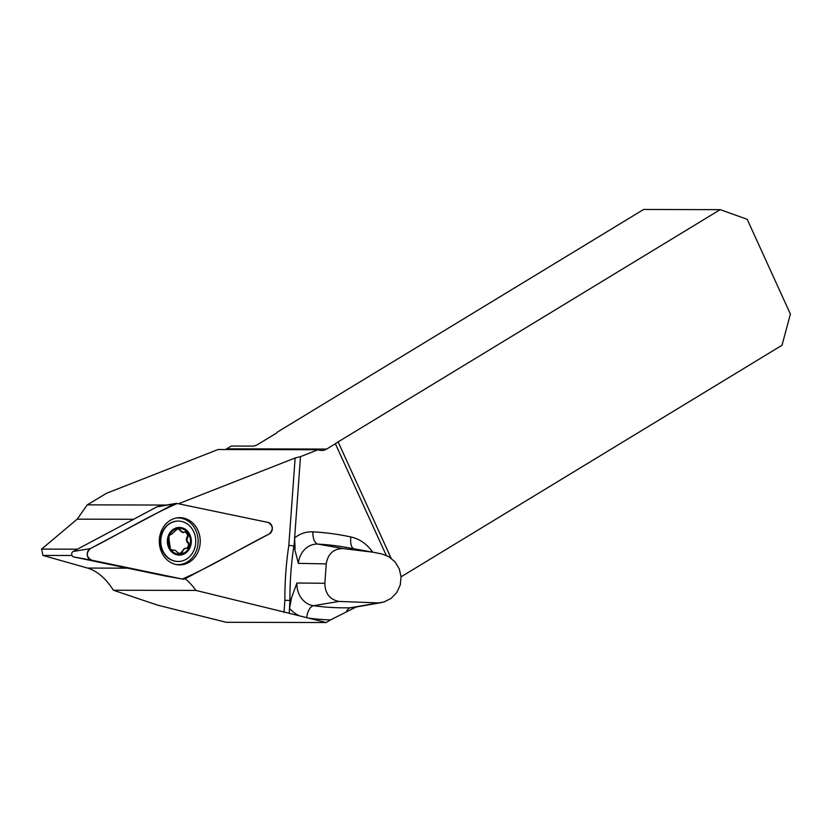 <?xml version="1.0" encoding="UTF-8"?>
<svg xmlns="http://www.w3.org/2000/svg" width="832" height="832" viewBox="0 0 832 832"><rect width="100%" height="100%" fill="white"/><g stroke="black" fill="none" stroke-linecap="round" stroke-linejoin="round"><path stroke-width="1.25" d="M176.311 564.574A23.369 20.238 90.1 0 0 198.141 541.33A23.369 20.238 90.1 0 0 176.426 517.972M178.142 521.082A20.197 17.493 90.1 0 0 177.944 521.082A20.197 17.493 90.1 0 0 169.759 523.411A20.197 17.493 90.1 0 0 160.545 543.837A20.197 17.493 90.1 0 0 177.85 561.475A20.197 17.493 90.1 0 0 178.038 561.475M326.248 563.898C327.881 553.946 333.382 548.829 342.774 548.538L373.09 552.219L381.919 553.956L388.898 556.712L395.065 561.933L399.256 568.859L401.066 576.774L400.254 584.948L396.802 592.488L391.092 598.426L383.885 602.014L378.394 602.909L338.957 601.432C329.742 599.498 325.042 593.445 324.844 583.284L326.248 563.898L298.355 563.358L293.873 545.896A307.434 266.323 90.1 0 0 289.942 600.444L289.193 613.278L195.926 590.429A62.317 53.986 90.1 0 0 185.151 578.75M195.926 590.429L113.391 590.231C105.799 578.375 97.188 570.981 87.547 568.069L42.942 555.443L72.01 555.516M77.428 549.193L41.6 549.11L77.189 519.158L87.277 504.858L106.423 493.324L218.088 449.509L318.063 449.748L300.487 456.643L295.131 457.995L178.454 503.776M166.546 505.055L87.277 504.858M164.632 575.879A2.902 2.517 -89.9 0 1 164.518 575.858L73.757 556.962A2.902 2.517 -89.9 0 1 73.154 551.47L156.926 506.854A2.902 2.517 -89.9 0 1 157.362 506.667L159.505 506.282M41.6 549.11L42.942 555.443M113.391 590.231L157.352 605.072L226.231 622.294L326.206 622.534L330.502 619.934A318.687 276.068 -89.9 0 1 308.589 618.134L299.686 615.909A34.029 29.474 -89.9 0 1 289.536 608.431L291.533 597.761L296.93 583.014A21.757 18.855 90.1 0 0 313.529 605.706A306.426 265.45 90.1 0 0 350.345 607.766L378.394 602.909M401.066 576.826L782.007 345.27L790.4 314.09L747.198 219.305L720.2 209.643L643.625 209.466L277.306 432.13A3.848 0.894 -24.5 0 1 275.714 433.566L258.014 444.319A3.848 0.894 -24.5 0 1 253.146 446.108L231.234 446.056L226.678 448.833A12.314 10.66 -89.9 0 1 225.295 449.53M356.075 607.017L330.502 619.934M289.942 600.444L284.866 600.298A311.272 269.641 -89.9 0 1 288.818 545.407L295.131 457.995M308.589 618.134L326.206 622.534M289.193 613.278L299.686 615.909M290.129 600.288L291.533 597.761M226.678 448.833L326.654 449.072L335.379 443.768A12.314 2.881 155.5 0 1 338.114 441.896L720.2 209.643M386.225 555.339L335.379 443.768M326.654 449.072A12.314 10.66 -89.9 0 1 321.662 450.486A12.314 10.66 -89.9 0 1 318.063 449.748M300.487 456.643L294.632 537.919A34.029 29.474 -89.9 0 1 312.863 531.846A318.687 276.068 -89.9 0 1 350.938 536.983A12.314 6.042 -77.8 0 0 353.683 548.735M295.079 548.59L294.632 537.919L294.039 546.062M293.873 545.896L288.818 545.407M160.93 543.837A20.197 17.493 90.1 0 0 178.235 561.475A20.197 17.493 90.1 0 0 195.78 541.32A20.197 17.493 90.1 0 0 178.329 521.082A20.197 17.493 90.1 0 0 160.93 543.837M183.238 532.532L177.934 528.486L171.444 534.383L170.279 534.238M178.599 528.445L177.934 528.486A12.896 11.17 -89.9 0 1 188.24 533.468L188.022 537.004C186.441 539.115 186.649 541.029 188.656 542.776L189.644 546.27L186.836 548.319L185.224 548.174L181.657 551.782L182.707 551.938L180.066 554.122M179.244 529.87L177.861 528.497M185.9 531.794L182.385 532.355L180.835 531.44L180.284 529.87M187.46 548.548L186.836 548.319C188.698 545.927 189.01 544.097 187.782 542.838L187.658 542.776C186.264 541.029 186.046 539.105 187.023 537.004L188.178 536.91M185.058 532.178L188.24 533.468A12.896 11.17 -89.9 0 1 189.644 546.27A12.896 11.17 -89.9 0 1 180.752 554.081L177.538 552.542C175.926 550.451 174.377 549.713 172.89 550.295L172.422 550.774M187.127 536.91C188.063 535.538 187.45 533.884 185.276 531.981M187.782 542.838L188.822 542.838M186.659 548.267C184.018 548.288 182.676 549.463 182.655 551.782M179.358 554.07L181.657 551.782M181.667 551.938L182.707 551.938M173.628 550.004L171.891 550.295L173.628 550.004M171.787 550.389L172.827 550.389L170.446 549.099L169.062 539.729L169.042 536.307L170.747 534.019M180.752 554.081A12.896 11.17 -89.9 0 1 170.446 549.099A12.896 11.17 -89.9 0 1 169.042 536.307A12.896 11.17 -89.9 0 1 177.934 528.486M167.44 543.036A13.853 12.002 90.1 0 0 186.597 552.302A13.853 12.002 90.1 0 0 183.986 528.507A13.853 12.002 90.1 0 0 167.44 543.036M267.977 522.413L177.216 503.516A6.105 5.294 90.1 0 0 175.49 503.485A6.105 5.294 90.1 0 0 174.065 503.984L90.293 548.61A6.105 5.294 90.1 0 0 87.266 554.923A6.105 5.294 90.1 0 0 91.572 560.165L182.322 579.051A6.105 5.294 90.1 0 0 182.447 579.072A6.105 5.294 90.1 0 0 185.484 578.583L269.246 533.967A6.105 5.294 90.1 0 0 272.282 527.644A6.105 5.294 90.1 0 0 267.977 522.413M159.463 544.284A23.629 20.467 90.1 0 0 177.237 564.73A23.629 20.467 90.1 0 0 200.075 538.294A23.629 20.467 90.1 0 0 177.341 517.826A23.629 20.467 90.1 0 0 159.463 544.284M182.322 579.051C211.744 566.207 240.198 548.631 269.235 533.967C273.624 529.412 273.198 525.554 267.966 522.413L177.226 503.516C147.794 516.36 119.34 533.936 90.303 548.6C85.925 553.166 86.341 557.014 91.582 560.165L182.322 579.051L164.518 575.858M87.547 568.069L127.577 568.162M283.982 612.456L284.866 600.298M77.189 519.158L133.567 519.282M306.686 617.656A12.314 6.105 97.8 0 1 313.529 605.706L338.957 601.432M346.632 611.25A12.314 6.146 88.6 0 1 350.345 607.766A29.619 25.657 90.1 0 0 353.642 607.443L381.389 602.597M372.601 552.126L346.341 547.414A306.426 265.45 90.1 0 0 317.98 544.107L342.774 548.538M296.93 583.014L324.844 583.284M312.863 531.846A12.314 6.146 -86.9 0 0 317.98 544.107A21.757 18.855 90.1 0 0 298.355 563.358M338.114 441.896L391.123 558.21M350.938 536.983A41.881 36.286 -89.9 0 1 372.663 552.146M179.254 530.026L180.263 530.026M187.023 537.004L188.022 537.004M187.658 542.776L188.656 542.776M73.154 551.47L90.293 548.61M174.065 503.984L156.926 506.854M91.572 560.165L73.757 556.962M175.49 503.485L159.578 506.272M183.654 532.563L182.915 532.553M164.57 575.869L182.447 579.072"/></g></svg>
